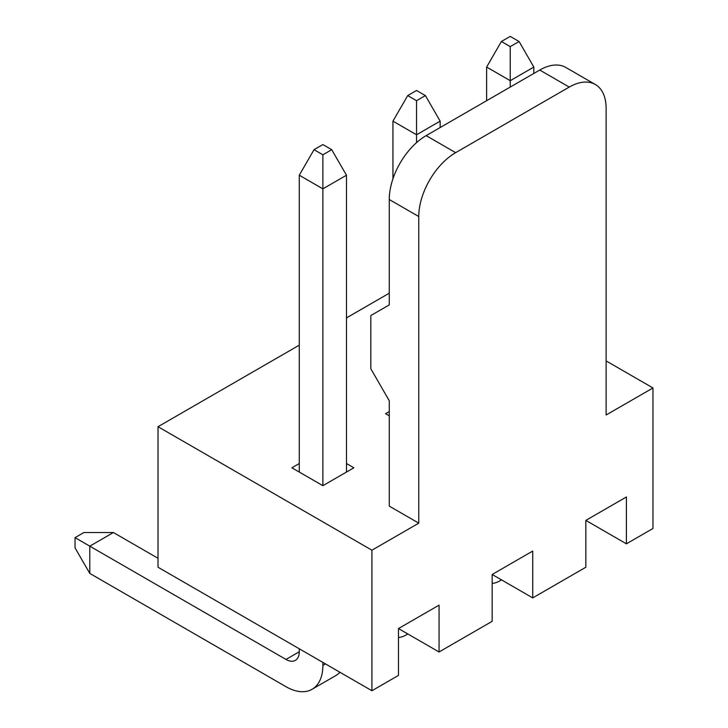 <?xml version="1.0" encoding="UTF-8"?>
<svg xmlns="http://www.w3.org/2000/svg" width="728" height="728" viewBox="0 0 728 728"><rect width="100%" height="100%" fill="white"/><g stroke="black" fill="none" stroke-linecap="round" stroke-linejoin="round"><path stroke-width="1.09" d="M519.082 41.514L510.228 36.4L501.383 41.514L510.228 46.619L519.082 41.514L533.833 67.058L533.833 73.446M533.833 67.058L510.228 80.69L510.228 87.078M501.383 41.514L486.632 67.058L510.228 80.69L510.228 46.619M486.632 100.701L486.632 67.058M501.383 579.797A52.161 30.112 60 0 1 499.426 581.108A52.161 30.112 60 0 1 492.164 583.428M425.407 95.596L416.553 90.481L407.707 95.596L416.553 100.701L425.407 95.596L440.158 121.148L440.158 127.537M440.158 121.148L416.553 134.771L416.553 142.624M407.707 95.596L392.947 121.148L416.553 134.771L416.553 100.701M392.947 178.815L392.947 121.148M407.698 633.888A52.161 30.112 60 0 1 405.751 635.189A52.161 30.112 60 0 1 398.48 637.51M322.877 662.416L322.877 665.401A52.161 30.112 60 0 1 312.075 689.28A52.161 30.112 60 0 1 285.995 686.695L89.79 573.418L75.039 547.865L75.039 537.646L83.893 532.532L113.395 532.532L158.022 558.294M113.395 532.532L89.79 546.164L285.995 659.441A18.773 10.838 -120 0 0 295.386 660.369A18.773 10.838 -120 0 0 299.272 651.769L299.272 648.794M331.731 149.677L322.877 144.572L314.023 149.677L322.877 154.791L331.731 149.677L346.483 175.23L346.483 472.053M346.483 175.23L322.877 188.861L322.877 485.685L291.901 467.795L299.272 463.536M314.023 149.677L299.272 175.23L322.877 188.861L322.877 154.791M75.039 537.646L89.79 546.164L89.79 573.418M299.272 472.053L299.272 175.23M339.903 672.244A52.161 30.112 60 0 1 335.681 675.648L312.075 689.28M346.483 463.536L353.854 467.795L322.877 485.685M606.124 360.906L652.961 387.951L606.124 414.996L606.124 108.372A52.161 30.112 120 0 0 595.322 84.493A52.161 30.112 120 0 0 569.241 87.078L539.739 70.043A52.161 30.112 -60 0 1 565.811 67.458L595.322 84.493M158.022 426.708L371.926 550.204L371.926 690.736L158.022 567.239L158.022 426.708L299.272 345.154M346.483 317.899L389.262 293.193M539.739 70.043L426.144 135.626A52.161 30.112 -60 0 0 389.262 199.499L389.262 304.905L370.825 315.552L370.825 368.787L389.262 400.728L389.262 506.124L418.764 523.159L371.926 550.204M389.262 415.843L385.576 413.713L389.262 411.584M439.057 651.988L398.48 628.564L439.057 605.141L439.057 651.988L492.164 621.321L492.164 574.474L532.732 551.06L532.732 597.897L492.164 574.474M371.926 690.736L398.48 675.411L398.48 628.564M532.732 597.897L585.84 567.239L585.84 520.393L626.408 496.969L626.408 543.816L585.84 520.393M426.144 135.626L455.646 152.662A52.161 30.112 120 0 0 418.764 216.535L418.764 523.159M652.961 387.951L652.961 528.483L626.408 543.816M455.646 152.662L569.241 87.078M299.272 651.769L285.995 659.441M325.462 663.909L322.877 665.401M389.262 199.499L418.764 216.535M499.426 581.108L501.537 579.888M405.751 635.189L407.862 633.979"/></g></svg>
